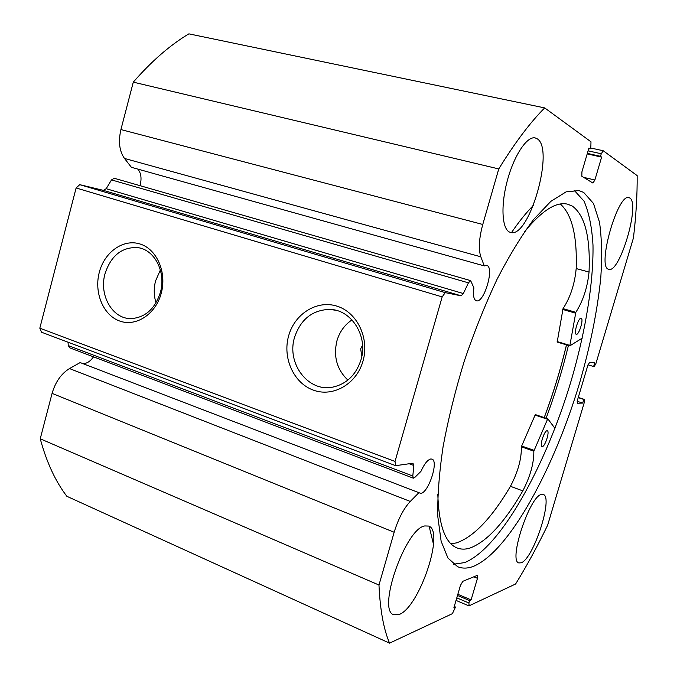 <?xml version="1.0" encoding="UTF-8"?>
<svg xmlns="http://www.w3.org/2000/svg" width="677" height="677" viewBox="0 0 677 677"><rect width="100%" height="100%" fill="white"/><g stroke="black" fill="none" stroke-linecap="round" stroke-linejoin="round"><path stroke-width="1.02" d="M582.262 338.119L569.797 345.871L575.839 312.317C583.049 301.02 587.45 287.598 589.041 272.052L576.195 268.566C577.253 235.918 571.963 214.406 560.311 204.014M581.137 318.3L581.137 318.3C583.997 318.732 578.953 335.352 576.288 334.311L576.254 334.303C573.385 333.896 578.505 317.098 581.137 318.3L581.137 318.3M547.075 430.75L547.304 430.784C549.969 431.283 545.053 446.735 542.285 446.575L542.023 446.541C539.341 446.058 544.342 430.437 547.075 430.75M589.049 272.044C590.505 237.39 584.962 215.421 572.412 206.146L567.698 204.2C556.282 201.374 541.896 210.539 524.557 231.703M450.899 543.766L456.349 542.92C473.612 537.03 491.654 518.167 510.458 486.323L522.83 490.867C530.336 476.227 534.009 462.992 533.831 451.17L547.752 418.75L554.937 428.321M437.807 494.075C438.772 525.081 445.119 543.005 456.848 547.854C460.724 549.436 464.964 549.555 469.567 548.209C486.45 542.091 504.204 522.982 522.83 490.867L510.458 486.306C518.023 471.784 521.645 458.617 521.341 446.803L535.304 414.595L547.718 418.75L535.304 414.595M557.196 342.063L563.036 308.636C570.33 297.431 574.714 284.078 576.186 268.583L576.195 268.566M589.041 272.052L576.186 268.583M566.48 344.864C560.607 369.397 553.185 393.633 544.223 417.574M69.959 347.826L68.242 345.575L412.801 475.999L413.351 478.182L414.544 477.683L420.95 471.37C424.293 463.931 427.568 459.801 430.775 458.981L431.943 459.099C438.941 460.851 428.668 492.577 420.832 493.415L80.165 362.576L69.494 368.567C61.252 373.653 55.446 381.921 52.087 393.371L40.239 438.781C46.603 462.264 55.472 481.44 66.862 496.3L389.554 643.15L452.388 613.667L455.503 607.032L453.878 607.777L460.445 585.419L462.823 581.315L477.226 575.408L477.463 578.319L473.79 576.812M82.602 363.515L83.33 363.583C86.994 363.507 90.388 361.264 93.519 356.847M137.846 169.106C141.138 173.067 141.857 178.584 140.021 185.676M588.736 148.635L590.099 148.932L590.869 146.3L590.987 141.806L544.689 107.905C530.091 122.554 514.782 142.898 498.763 168.928L482.769 224.459C479.003 238.448 478.351 249.229 480.822 256.803L484.283 265.909L486.704 265.426C494.743 266.89 484.233 303.161 476.481 300.816L476.278 300.766C473.705 299.606 472.918 295.307 473.9 287.869L470.65 280.633L468.433 282.842L463.347 293.547L461.13 295.815L445.246 292.633L442.166 296.907L395.029 461.435L395.656 465.674L412.953 463.212L413.842 465.488L409.187 463.745M161.261 293.175C155.786 314.187 136.035 327.093 119.651 321.016C103.183 315.245 93.875 292.566 99.291 272.34C104.47 252.039 123.324 238.609 140.012 243.982C156.776 249.043 166.991 272.247 161.261 293.175M105.011 273.762C98.834 295.13 112.424 319.07 131.025 318.596C145.216 317.657 155.008 308.915 160.39 292.362C166.297 272.01 154.415 249.263 137.448 247.579C121.733 247.012 110.926 255.745 105.011 273.762M363.016 361.002C356.686 383.961 333.143 397.45 313.485 390.18C293.725 383.233 282.36 358.006 288.597 335.987C294.537 313.874 316.904 299.716 336.951 306.148C357.101 312.249 369.642 338.145 363.016 361.002M294.537 337.434C286.379 363.414 308.213 392.491 332.856 387.1C346.717 383.952 356.094 374.83 361.002 359.758C368.364 336.071 351.253 309.347 329.462 309.397C312.232 310.074 300.588 319.417 294.537 337.434M362.559 345.287L360.663 348.79L361.814 356.364M351.981 319.908C344.576 324.875 339.549 331.882 336.901 340.92C333.27 356.508 336.926 369.566 347.876 380.102M160.381 269.971L155.583 280.879C153.654 288.368 153.806 295.688 156.023 302.839M533.391 205.427C526.351 212.468 519.064 221.506 511.533 232.558M429.133 526.3L433.517 544.376M453.488 564.237L464.659 562.587C500.963 547.786 546.102 465.141 571.312 380.254C585.478 331.552 593.568 283.104 592.993 245.176C591.935 227.244 588.965 212.586 584.073 201.204L574.037 190.135M583.684 192.429L578.996 190.584L566.124 191.845L550.841 201.374L533.696 219.399C521.578 235.537 509.383 255.449 497.13 279.136C485.155 304.582 474.222 331.848 464.329 360.934C455.35 390.316 448.276 418.843 443.105 446.532C439.187 472.952 437.418 496.283 437.799 516.517L441.133 541.261L447.929 558.034L457.601 566.691C462.45 568.697 467.807 568.553 473.688 566.26C509.434 551.103 554.302 468.002 579.647 382.827C590.395 345.617 597.452 310.472 600.812 277.401C602.183 256.507 601.751 238.126 599.509 222.268L593.467 203.439L583.684 192.429M608.555 269.234L608.784 269.311C619.726 273.804 640.527 203.354 629.754 197.98L628.967 197.642C617.779 192.86 596.665 267.364 608.555 269.234M521.197 562.79C533.578 558.787 553.591 496.766 543.242 494.472L541.532 494.438C529.854 495.589 508.165 560.954 518.827 562.934L521.197 562.79M509.933 232.219L510.475 232.389C529.152 239.235 555.098 148.466 537.047 138.7L535.185 137.922C527.028 135.865 513.911 155.6 507.259 180.869C500.498 206.104 502.038 229.588 509.933 232.219M399.091 614.53C419.444 607.387 444.992 530.793 428.651 526.071L424.775 525.944C405.591 528.365 376.852 610.222 393.718 614.767L399.091 614.53M456.797 597.859L468.882 602.979L469.136 605.805L515.612 583.997C526.74 565.947 537.411 546.356 547.634 525.217L584.302 402.426L584.454 399.438L578.26 397.458M577.236 403.247L582.711 403.086L583.802 399.438L584.378 399.422M577.371 403.297L577.439 400.234L587.788 365.495L589.557 362.449L594.719 362.864L593.627 366.528L594.194 366.57L595.904 363.583L633.435 237.94C636.075 215.76 637.319 194.976 637.159 175.605L603.266 150.793L601.261 153.764L588.093 150.844M583.65 177.374L594.88 179.989L601.625 157.115L600.507 156.319L601.261 153.764M594.88 179.989L592.959 183.069L581.831 176.257L581.915 171.865L588.897 148.085L590.099 148.932M412.801 475.999L413.842 465.488M40.239 438.781L378.976 585.038L394.166 532.257C398.271 518.861 403.636 508.588 410.27 501.437L418.741 492.864M378.976 585.038C380.102 609.85 383.631 629.221 389.554 643.15M468.882 602.979L469.593 600.575L471.107 599.881L477.463 578.319M68.242 345.575L68.055 342.215M395.656 465.674L41.517 332.212L39.816 328.184L395.029 461.435M442.166 296.907L76.112 187.969L39.816 328.184M76.112 187.969L79.742 184.66L445.246 292.633M461.13 295.815L103.395 190.372L79.742 184.66M103.395 190.372L106.187 188.705L463.347 293.547M468.433 282.842L111.51 179.904L106.187 188.705M111.51 179.904L114.311 178.288L470.65 280.633M544.689 107.905L188.891 33.85C170.105 45.071 151.572 61.175 133.293 82.145L120.921 129.561C118.179 141.544 119.364 151.174 124.483 158.443L131.397 167.304L484.283 265.909M498.763 168.928L133.293 82.145M454.259 606.499L455.503 607.032M457.838 594.296L471.107 599.881M457.491 595.472L469.593 600.575M587.34 153.383L600.507 156.319M587.196 153.891L601.625 157.115M578.209 397.644L583.802 399.438M577.168 401.3L582.711 403.086M588.017 364.81L593.627 366.528M546.119 418.208C555.03 394.251 562.469 369.997 568.435 345.456M544.266 417.582C553.227 393.65 560.649 369.414 566.522 344.881M547.414 419.215L534.965 415.043M534.035 450.332L521.544 445.974M533.831 451.17L521.341 446.803M575.535 313.155L562.739 309.465M569.772 345.372L557.163 341.563M575.839 312.317L563.036 308.636M394.166 532.257L52.087 393.371M482.769 224.459L120.921 129.561M480.822 256.803L124.483 158.443M410.27 501.437L69.494 368.567M569.797 345.871L557.188 342.063M578.268 397.441L584.454 399.438M468.822 605.83L456.044 600.414M590.395 147.924L603.139 150.734M139.437 247.934L137.448 247.579M335.437 310.201L329.462 309.397M413.351 478.182L69.469 347.724"/></g></svg>
